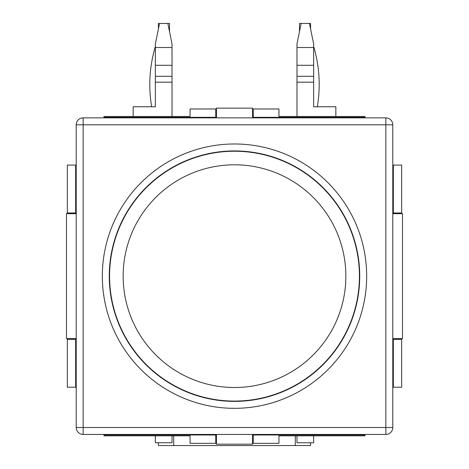 <?xml version="1.0" encoding="UTF-8"?>
<svg xmlns="http://www.w3.org/2000/svg" width="469" height="469" viewBox="0 0 469 469"><rect width="100%" height="100%" fill="white"/><g stroke="black" fill="none" stroke-linecap="round" stroke-linejoin="round"><path stroke-width="0.7" d="M385.846 117.866L385.846 124.807L392.788 124.807A6.941 6.941 0 0 0 385.846 117.866L83.154 117.866A6.941 6.941 0 0 0 76.213 124.807L83.154 124.807L83.154 117.866M385.846 434.441A6.941 6.941 0 0 0 392.788 427.499L385.846 427.499L385.846 434.441L83.154 434.441L83.154 427.499L76.213 427.499A6.941 6.941 0 0 0 83.154 434.441M392.788 427.499L392.788 124.807M76.213 124.807L76.213 427.499M234.5 401.077A124.924 124.924 0 0 1 126.313 213.694A124.924 124.924 0 0 1 342.687 213.694A124.924 124.924 0 0 1 234.5 401.077M234.5 387.511A111.358 111.358 0 0 1 138.062 220.477A111.358 111.358 0 0 1 330.938 220.477A111.358 111.358 0 0 1 234.5 387.511M133.143 116.476L133.143 106.762L155.356 106.762L155.356 82.175L172.017 82.175L172.017 43.957L167.855 23.45L169.52 23.45L169.52 31.652M172.017 116.476L172.017 82.175M155.356 435.83L155.356 442.771L172.017 442.771L172.017 435.83M158.411 28.92L158.411 23.45L159.524 23.45L155.356 43.957L155.356 82.175M159.524 23.45L167.855 23.45M296.983 116.476L296.983 82.175L313.644 82.175L313.644 76.289L296.983 76.289L296.983 82.175M296.983 76.289L296.983 65.285L313.644 65.285L313.644 47.51L296.983 47.51L296.983 65.285M296.983 47.51L296.983 43.957L301.145 23.45L310.589 23.45L310.589 28.92M313.644 435.83L313.644 442.771L296.983 442.771L296.983 435.83M309.476 23.45L313.644 43.957L313.644 47.51M313.644 65.285L313.644 76.289M313.644 82.175L313.644 106.762L335.857 106.762L335.857 116.476M313.644 46.466A133.296 133.296 0 0 1 317.331 106.762M158.411 442.771L158.411 445.55L310.589 445.55L310.589 442.771M151.669 106.762A133.296 133.296 0 0 1 155.356 46.466M299.48 31.652L299.48 23.45L301.145 23.45M76.213 339.333L67.325 339.333L67.325 338.636M72.883 338.636L72.883 339.333M72.883 212.979L72.883 213.671M67.325 213.671L67.325 212.979L76.213 212.979M253.242 434.441L253.242 443.328L252.551 443.328M252.551 437.776L253.242 437.776M215.758 437.776L216.449 437.776M216.449 443.328L215.758 443.328L215.758 434.441M396.117 339.333L396.117 338.636M401.675 338.636L401.675 339.333L392.788 339.333M392.788 212.979L401.675 212.979L401.675 213.671M396.117 213.671L396.117 212.979M253.242 114.536L252.551 114.536M252.551 108.978L253.242 108.978L253.242 117.866M215.758 117.866L215.758 108.978L216.449 108.978M216.449 114.536L215.758 114.536M103.983 434.441L103.983 435.83L190.068 435.83L190.068 443.328L215.758 443.328M253.242 443.328L278.932 443.328L278.932 435.83L365.017 435.83L365.017 434.441M392.788 387.236L401.675 387.236L401.675 339.333M401.675 212.979L401.675 165.076L392.788 165.076M365.017 117.866L365.017 116.476L278.932 116.476L278.932 108.978L253.242 108.978M215.758 108.978L190.068 108.978L190.068 116.476L103.983 116.476L103.983 117.866M76.213 165.076L67.325 165.076L67.325 212.979M67.325 339.333L67.325 387.236L76.213 387.236M252.551 434.441L252.551 444.161L216.449 444.161L216.449 434.441M216.449 117.866L216.449 108.146L252.551 108.146L252.551 117.866M76.213 338.636L66.492 338.636L66.492 213.671L76.213 213.671M392.788 213.671L402.508 213.671L402.508 338.636L392.788 338.636M385.846 124.807L385.846 427.499L83.154 427.499L83.154 124.807L385.846 124.807M234.5 408.329A132.17 132.17 0 0 0 348.965 210.071A132.17 132.17 0 0 0 120.035 210.071A132.17 132.17 0 0 0 234.5 408.329M234.5 401.382A125.229 125.229 0 0 1 126.05 213.542A125.229 125.229 0 0 1 342.95 213.542A125.229 125.229 0 0 1 234.5 401.382M172.017 76.289L155.356 76.289M172.017 47.51L155.356 47.51M155.356 65.285L172.017 65.285M295.318 435.83L295.318 445.55M173.682 445.55L173.682 435.83M215.758 434.998L103.983 434.998M365.017 434.998L253.242 434.998M393.344 339.333L393.344 387.236M393.344 165.076L393.344 212.979M253.242 117.314L365.017 117.314M103.983 117.314L215.758 117.314M75.656 212.979L75.656 165.076M75.656 387.236L75.656 339.333"/></g></svg>
